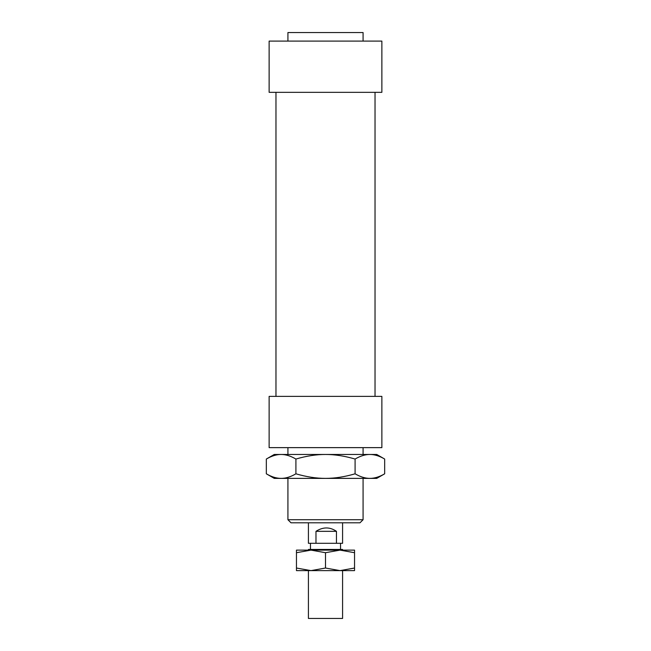 <?xml version="1.0" encoding="UTF-8"?>
<svg xmlns="http://www.w3.org/2000/svg" width="651" height="651" viewBox="0 0 651 651"><rect width="100%" height="100%" fill="white"/><g stroke="black" fill="none" stroke-linecap="round" stroke-linejoin="round"><path stroke-width="0.98" d="M342.581 550.119L342.581 549.444L308.419 549.444L308.419 550.119M342.581 570.618L342.581 618.45L308.419 618.45L308.419 570.618M315.979 543.292L315.979 531.33C323.042 526.822 329.862 526.822 336.453 531.33L336.453 543.292L308.419 543.292L308.419 522.794M342.581 522.794L342.581 543.292L336.453 543.292M315.979 531.33L336.453 531.33M381.868 447.636L269.132 447.636L269.132 396.386L381.868 396.386L381.868 447.636M381.868 41.094L269.132 41.094L269.132 92.336L381.868 92.336L381.868 41.094M363.079 41.094L363.079 32.55L287.921 32.55L287.921 41.094M363.079 519.718L287.921 519.718L290.997 522.794L360.003 522.794L363.079 519.718L363.079 478.379M266.324 459.045L274.258 454.463L281.118 454.463C276.496 454.447 271.565 455.977 266.324 459.045L266.324 473.806C271.565 476.874 276.496 478.395 281.118 478.379L274.258 478.379L266.324 473.806M376.742 454.463L384.676 459.045C379.435 455.977 374.504 454.447 369.882 454.463L376.742 454.463M384.676 473.806L376.742 478.379L369.882 478.379C374.504 478.395 379.435 476.874 384.676 473.806L384.676 459.045M355.088 473.806C360.32 476.874 365.252 478.395 369.882 478.379L325.5 478.379C334.752 478.395 344.615 476.874 355.088 473.806L355.088 459.045C344.615 455.977 334.752 454.447 325.5 454.463L369.882 454.463C365.252 454.447 360.32 455.977 355.088 459.045M281.118 478.379C285.748 478.395 290.68 476.874 295.912 473.806C306.385 476.874 316.248 478.395 325.5 478.379L281.118 478.379M295.912 459.045C290.68 455.977 285.748 454.447 281.118 454.463L325.5 454.463C316.248 454.447 306.385 455.977 295.912 459.045L295.912 473.806M340.017 570.618L296.457 570.618L296.457 568.03L310.983 570.618L325.5 568.03L340.017 570.618L354.543 568.03L354.543 570.618L340.017 570.618M340.017 550.119L325.5 552.715L310.983 550.119L354.543 550.119L354.543 552.715L340.017 550.119M296.457 552.715L296.457 550.119L310.983 550.119L296.457 552.715L296.457 568.03M354.543 568.03L354.543 552.715M325.5 568.03L325.5 552.715M340.53 543.292L340.53 549.444M310.47 543.292L310.47 549.444M375.033 92.336L375.033 396.386M363.079 447.636L363.079 454.463M287.921 447.636L287.921 454.463M287.921 478.379L287.921 519.718M275.967 92.336L275.967 396.386"/></g></svg>
